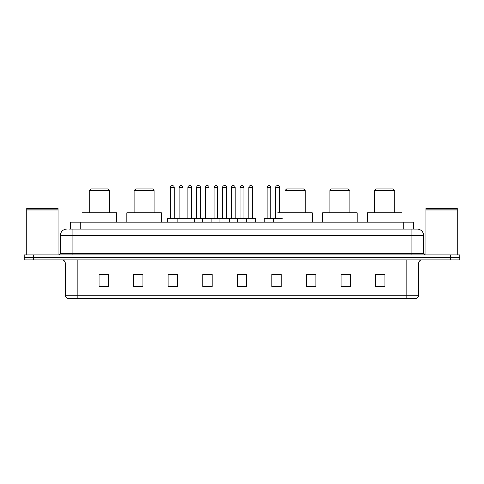 <?xml version="1.0" encoding="UTF-8"?>
<svg xmlns="http://www.w3.org/2000/svg" width="484" height="484" viewBox="0 0 484 484"><rect width="100%" height="100%" fill="white"/><g stroke="black" fill="none" stroke-linecap="round" stroke-linejoin="round"><path stroke-width="0.73" d="M68.831 229.113L72.915 229.113L68.831 229.113L70.718 229.113L70.718 222.198L413.282 222.198L413.282 229.113M66.629 229.113A6.286 6.286 0 0 0 60.343 235.399L60.343 253.313A1.573 1.573 0 0 1 58.77 254.887M423.657 235.399L72.915 235.399L72.915 229.113L417.371 229.113A6.286 6.286 0 0 1 423.657 235.399L423.657 253.313L425.23 254.887M33.626 254.887L24.2 254.887L24.2 257.397L33.626 257.397L24.2 257.397L24.2 259.914L33.626 259.914L33.626 257.397L450.374 257.397L33.626 257.397L33.626 254.887L450.374 254.887L450.374 257.397L459.8 257.397L450.374 257.397L450.374 259.914L33.626 259.914M459.8 254.887L459.8 257.397L459.8 254.887L450.374 254.887M417.275 229.113L415.169 229.113M416.27 298.259L67.73 298.259M67.572 298.259A3.14 3.14 0 0 1 65.31 295.24L77.882 295.24L77.882 298.259L406.118 298.259L406.118 295.24L418.69 295.24L418.69 263.06A3.14 3.14 0 0 1 421.836 259.914M65.31 295.24L65.31 263.06C65.122 261.148 64.076 260.102 62.164 259.914M384.998 286.976L384.998 274.404L375.572 274.404L375.572 286.976L384.998 286.976M350.428 286.976L350.428 274.404L341.002 274.404L341.002 286.976L350.428 286.976M315.858 286.976L315.858 274.404L306.426 274.404L306.426 286.976L315.858 286.976M281.289 286.976L281.289 274.404L271.857 274.404L271.857 286.976L281.289 286.976M108.428 286.976L108.428 274.404L99.002 274.404L99.002 286.976L108.428 286.976M142.998 286.976L142.998 274.404L133.572 274.404L133.572 286.976L142.998 286.976M177.574 286.976L177.574 274.404L168.142 274.404L168.142 286.976L177.574 286.976M212.143 286.976L212.143 274.404L202.711 274.404L202.711 286.976L212.143 286.976M246.713 286.976L246.713 274.404L237.287 274.404L237.287 286.976L246.713 286.976M459.8 259.914L459.8 257.397L459.8 259.914L450.374 259.914M406.118 298.259L416.179 298.259M315.858 274.404L306.426 274.464L315.858 274.404M204.823 274.464L209.536 274.464M169.999 274.464L174.712 274.464M275.311 274.464L280.03 274.464M239.641 274.464L244.359 274.464M142.998 274.464L133.572 274.464M108.428 274.464L99.002 274.464M350.428 274.464L341.002 274.464M384.998 274.464L375.572 274.464M26.717 210.098L58.14 210.098L26.717 210.098L26.717 254.887M58.14 210.098L58.14 254.887M57.983 209.941L26.874 209.941M58.14 209.784L58.14 208.374L26.717 208.374L26.717 209.784M89.256 190.46L109.372 190.46L107.799 188.887L90.829 188.887L89.256 190.46L89.256 212.772M109.372 190.46L109.372 212.772M116.602 222.198L116.602 212.772L82.026 212.772L82.026 222.198M134.074 190.46L154.19 190.46L152.617 188.887L135.647 188.887L134.074 190.46L134.074 212.772M154.19 190.46L154.19 212.772M161.42 222.198L161.42 212.772L126.844 212.772L126.844 222.198M284.991 190.46L305.108 190.46L303.535 188.887L286.564 188.887L284.991 190.46L284.991 212.772M305.108 190.46L305.108 212.772M312.337 222.198L312.337 212.772L277.768 212.772M329.81 190.46L349.926 190.46L348.353 188.887L331.383 188.887L329.81 190.46L329.81 212.772M349.926 190.46L349.926 212.772M357.156 222.198L357.156 212.772L322.58 212.772L322.58 222.198M374.628 190.46L394.744 190.46L393.171 188.887L376.201 188.887L374.628 190.46L374.628 212.772M394.744 190.46L394.744 212.772M401.974 222.198L401.974 212.772L367.398 212.772L367.398 222.198M425.859 210.098L457.283 210.098L425.859 210.098L425.859 254.887M457.283 210.098L457.283 254.887M457.126 209.941L426.017 209.941M457.283 209.784L457.283 208.374L425.859 208.374L425.859 209.784M246.308 218.429L255.104 218.429A0.315 0.315 0 0 1 255.419 218.744L167.639 218.744A0.315 0.315 0 0 1 167.954 218.429L176.757 218.429A0.315 0.315 0 0 1 177.071 218.744L177.071 222.198M174.24 218.115A0.315 0.315 0 0 0 174.555 218.429L170.156 218.429A0.315 0.315 0 0 0 170.471 218.115L174.24 218.115L174.24 187.314A1.573 1.573 0 0 0 172.667 185.741L172.038 185.741L172.667 185.741M174.24 187.314L170.471 187.314A1.573 1.573 0 0 1 172.038 185.741M170.471 187.314L170.471 218.115M167.639 218.744L167.639 222.198M185.051 222.198L185.051 218.744A0.315 0.315 0 0 1 185.366 218.429L194.169 218.429A0.315 0.315 0 0 1 194.477 218.744L194.477 222.198M191.652 218.115A0.315 0.315 0 0 0 191.966 218.429L187.568 218.429A0.315 0.315 0 0 0 187.883 218.115L191.652 218.115L191.652 187.314A1.573 1.573 0 0 0 190.079 185.741L189.45 185.741L190.079 185.741M191.652 187.314L187.883 187.314A1.573 1.573 0 0 1 189.45 185.741M187.883 187.314L187.883 218.115M202.463 222.198L202.463 218.744A0.315 0.315 0 0 1 202.778 218.429L211.575 218.429A0.315 0.315 0 0 1 211.889 218.744L211.889 222.198M209.064 218.115A0.315 0.315 0 0 0 209.378 218.429L204.98 218.429A0.315 0.315 0 0 0 205.289 218.115L209.064 218.115L209.064 187.314A1.573 1.573 0 0 0 207.491 185.741L206.862 185.741L207.491 185.741M209.064 187.314L205.289 187.314A1.573 1.573 0 0 1 206.862 185.741M205.289 187.314L205.289 218.115M219.875 222.198L219.875 218.744A0.315 0.315 0 0 1 220.19 218.429L228.986 218.429A0.315 0.315 0 0 1 229.301 218.744L229.301 222.198M226.476 218.115A0.315 0.315 0 0 0 226.79 218.429L222.386 218.429A0.315 0.315 0 0 0 222.701 218.115L226.476 218.115L226.476 187.314A1.573 1.573 0 0 0 224.903 185.741L224.273 185.741L224.903 185.741M226.476 187.314L222.701 187.314A1.573 1.573 0 0 1 224.273 185.741M222.701 187.314L222.701 218.115M237.287 222.198L237.287 218.744A0.315 0.315 0 0 1 237.602 218.429L246.398 218.429A0.315 0.315 0 0 1 246.713 218.744L246.713 222.198M243.888 218.115A0.315 0.315 0 0 0 244.202 218.429L239.798 218.429A0.315 0.315 0 0 0 240.112 218.115L243.888 218.115L243.888 187.314A1.573 1.573 0 0 0 242.315 185.741L241.685 185.741L242.315 185.741M243.888 187.314L240.112 187.314A1.573 1.573 0 0 1 241.685 185.741M240.112 187.314L240.112 218.115M282.384 218.744L264.252 218.744A0.315 0.315 0 0 1 264.567 218.429L273.363 218.429A0.315 0.315 0 0 1 273.678 218.744L273.678 222.198M270.852 218.115A0.315 0.315 0 0 0 271.167 218.429L266.769 218.429A0.315 0.315 0 0 0 267.077 218.115L270.852 218.115L270.852 187.314A1.573 1.573 0 0 0 269.279 185.741L268.65 185.741L269.279 185.741M270.852 187.314L267.077 187.314A1.573 1.573 0 0 1 268.65 185.741M267.077 187.314L267.077 218.115M264.252 218.744L264.252 222.198M185.463 218.429L176.66 218.429M179.177 187.314A1.573 1.573 0 0 1 180.744 185.741L181.373 185.741A1.573 1.573 0 0 1 182.946 187.314L179.177 187.314L179.177 218.115A0.315 0.315 0 0 1 178.862 218.429M182.946 187.314L182.946 218.115A0.315 0.315 0 0 0 183.261 218.429M202.869 218.429L194.072 218.429M196.589 187.314A1.573 1.573 0 0 1 198.156 185.741L198.785 185.741A1.573 1.573 0 0 1 200.358 187.314L196.589 187.314L196.589 218.115A0.315 0.315 0 0 1 196.274 218.429M200.358 187.314L200.358 218.115A0.315 0.315 0 0 0 200.672 218.429M220.281 218.429L211.484 218.429M213.995 187.314A1.573 1.573 0 0 1 215.568 185.741L216.197 185.741A1.573 1.573 0 0 1 217.77 187.314L213.995 187.314L213.995 218.115A0.315 0.315 0 0 1 213.68 218.429M217.77 187.314L217.77 218.115A0.315 0.315 0 0 0 218.084 218.429M237.692 218.429L228.896 218.429M231.406 187.314A1.573 1.573 0 0 1 232.979 185.741L233.609 185.741A1.573 1.573 0 0 1 235.182 187.314L231.406 187.314L231.406 218.115A0.315 0.315 0 0 1 231.092 218.429M235.182 187.314L235.182 218.115A0.315 0.315 0 0 0 235.496 218.429M248.818 187.314A1.573 1.573 0 0 1 250.391 185.741L251.021 185.741A1.573 1.573 0 0 1 252.594 187.314L248.818 187.314L248.818 218.115A0.315 0.315 0 0 1 248.504 218.429M252.594 187.314L252.594 218.115A0.315 0.315 0 0 0 252.908 218.429M255.419 218.744L255.419 222.198M273.272 218.429L282.069 218.429M275.783 187.314A1.573 1.573 0 0 1 277.356 185.741L277.985 185.741A1.573 1.573 0 0 1 279.558 187.314L275.783 187.314L275.783 218.115A0.315 0.315 0 0 1 275.469 218.429M279.558 187.314L279.558 212.772M80.15 229.113L80.15 222.198M403.85 229.113L403.85 222.198M72.915 254.887L72.915 235.399L60.343 235.399M60.343 253.313L423.657 253.313M411.085 229.113L411.085 254.887M406.118 259.914L406.118 263.06L65.31 263.06M418.69 263.06L406.118 263.06L406.118 295.24L77.882 295.24L77.882 259.914M246.713 286.54L237.287 286.54M212.143 286.54L202.711 286.54M177.574 286.54L168.142 286.54M142.998 286.54L133.572 286.54M108.428 286.54L99.002 286.54M281.289 286.54L271.857 286.54M315.858 286.54L306.426 286.54M350.428 286.54L341.002 286.54M384.998 286.54L375.572 286.54M179.177 218.115L182.946 218.115M196.589 218.115L200.358 218.115M213.995 218.115L217.77 218.115M231.406 218.115L235.182 218.115M248.818 218.115L252.594 218.115M275.783 218.115L279.558 218.115M416.428 298.259C417.849 297.751 418.606 296.746 418.69 295.24"/></g></svg>
